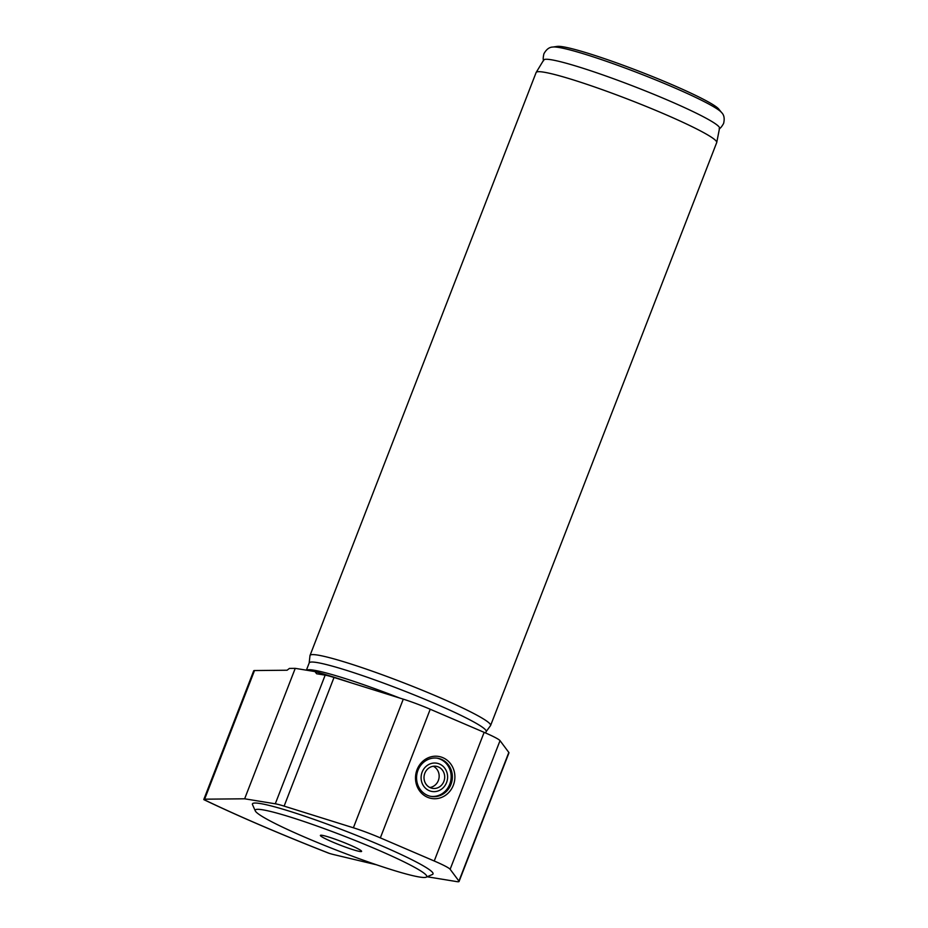 <?xml version="1.0" encoding="UTF-8"?>
<svg xmlns="http://www.w3.org/2000/svg" width="928" height="928" viewBox="0 0 928 928"><rect width="100%" height="100%" fill="white"/><g stroke="black" fill="none" stroke-linecap="round" stroke-linejoin="round"><path stroke-width="1.39" d="M486.156 731.6L490.506 725.661A96.848 8.34 -158.8 0 0 490.599 725.499A96.848 8.34 -158.8 0 0 403.332 682.695A96.848 8.34 -158.8 0 0 310.022 655.458A96.848 8.34 -158.8 0 0 309.975 655.644L309.186 662.952M490.599 725.499L716.706 142.576A96.848 8.34 -158.8 0 0 716.741 142.46A96.848 8.34 -158.8 0 0 629.428 99.783A96.848 8.34 -158.8 0 0 536.175 72.419A96.848 8.34 -158.8 0 0 536.117 72.535L310.022 655.458M438.376 766.946A11.182 10.312 99.3 0 0 436.148 766.296A11.182 10.312 99.3 0 0 424.166 775.669A11.182 10.312 99.3 0 0 432.552 788.371A11.182 10.312 99.3 0 0 444.268 780.228A11.182 10.312 99.3 0 0 438.376 766.946M429.85 787.501A11.182 10.312 99.3 0 0 439.002 778.093A11.182 10.312 99.3 0 0 433.318 766.261M439.512 764.011A14.338 13.224 99.3 0 0 421.196 779.462A14.338 13.224 99.3 0 0 442.343 788.522A14.338 13.224 99.3 0 0 439.512 764.011M430.743 796.352A19.372 17.864 99.3 0 0 450.509 781.84A19.372 17.864 99.3 0 0 440.22 759.162A19.372 17.864 99.3 0 0 436.972 758.153M441.438 759.359A19.372 17.864 99.3 0 0 437.587 758.234A19.372 17.864 99.3 0 0 416.834 774.474A19.372 17.864 99.3 0 0 431.346 796.468A19.372 17.864 99.3 0 0 451.634 782.362A19.372 17.864 99.3 0 0 441.438 759.359M442.876 757.677A21.309 19.65 -80.7 0 1 447.076 794.101A21.309 19.65 -80.7 0 1 415.651 780.634A21.309 19.65 -80.7 0 1 442.876 757.677M427.147 876.774L456.704 881.6A29.058 2.506 -158.8 0 0 459.058 881.496A29.058 2.506 -158.8 0 0 458.931 881.078L450.138 869.281A29.058 2.506 -158.8 0 0 434.234 860.998L380.341 837.88A29.058 2.506 -158.8 0 0 353.382 827.788L284.119 806.119A29.058 2.506 -158.8 0 0 275.28 803.799L244.644 798.799L204.624 799.182A29.058 2.506 -158.8 0 0 203.812 799.437A29.058 2.506 -158.8 0 0 203.8 799.542L203.882 799.658C238.983 816.443 280.546 834.26 328.57 853.122L329.417 853.412A29.058 2.506 -158.8 0 0 333.952 854.642L376.466 864.78M244.644 798.799L295.243 668.357L314.986 671.582L316.622 673.763L325.171 675.155A29.058 2.506 21.2 0 1 334.022 677.475L403.274 699.155A29.058 2.506 21.2 0 1 430.232 709.247L484.138 732.354A29.058 2.506 21.2 0 1 500.03 740.648L508.822 752.446A29.058 2.506 21.2 0 1 508.95 752.863L459.058 881.496M203.812 799.437L253.715 670.805A29.058 2.506 21.2 0 1 254.516 670.55L287.088 670.225L289.443 668.415L295.243 668.357M327.7 852.739L328.57 853.122M351.062 682.811A111.372 9.593 -158.8 0 0 314.986 671.582M426.207 877.18L432.436 874.466A96.848 8.34 -158.8 0 0 345.761 831.128A96.848 8.34 -158.8 0 0 252.52 804.68L255.293 810.898A92 7.923 -158.8 0 0 325.322 845.721A92 7.923 -158.8 0 0 419.34 876.995A92 7.923 -158.8 0 0 426.207 877.18A92 7.923 -158.8 0 0 343.859 836.012A92 7.923 -158.8 0 0 255.293 810.898M359.82 851.475A22.098 1.902 -158.8 0 0 361.595 851.231A22.098 1.902 -158.8 0 0 341.69 841.626A22.098 1.902 -158.8 0 0 320.508 835.293A22.098 1.902 -158.8 0 0 335.576 843.285A22.098 1.902 -158.8 0 0 359.82 851.475M718.724 109.04A87.592 7.552 -158.8 0 0 640.308 71.734A87.592 7.552 -158.8 0 0 557.241 46.4L552.821 47.05A91.524 7.888 -158.8 0 1 639.612 73.521A91.524 7.888 -158.8 0 1 721.543 112.497L718.724 109.04M716.741 142.46L719.548 128.192A94.308 8.12 -158.8 0 0 634.532 86.629A94.308 8.12 -158.8 0 0 543.715 59.984L536.175 72.419M485.611 732.992L486.191 731.508A94.911 8.178 -158.8 0 0 400.664 689.562A94.911 8.178 -158.8 0 0 309.221 662.87L306.391 670.178M204.624 799.182L254.516 670.55M275.28 803.799L325.171 675.155M284.119 806.119L334.022 677.475M353.382 827.788L403.274 699.155M380.341 837.88L430.232 709.247M458.931 881.078L508.822 752.446M450.138 869.281L500.03 740.648M434.234 860.998L484.138 732.354M203.8 799.542A213.057 18.351 -158.8 0 0 329.417 853.412M399.759 698.053A94.911 8.178 -158.8 0 0 306.518 670.202M719.119 128.737C720.209 128.563 721.694 126.8 723.596 123.47C724.791 118.575 724.107 114.91 721.543 112.497M543.669 60.691C542.984 59.821 543.066 57.524 543.912 53.778C546.337 49.358 549.306 47.108 552.821 47.05"/></g></svg>

